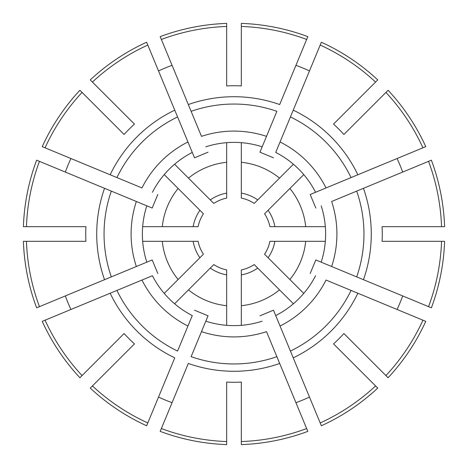 <?xml version="1.0" encoding="UTF-8"?>
<svg xmlns="http://www.w3.org/2000/svg" width="468" height="468" viewBox="0 0 468 468"><rect width="100%" height="100%" fill="white"/><g stroke="black" fill="none" stroke-linecap="round" stroke-linejoin="round"><path stroke-width="0.7" d="M26.454 226.67L23.4 226.67A210.729 210.729 0 0 1 36.627 160.179L39.447 161.349A207.675 207.675 0 0 0 26.454 226.67L85.913 226.67A148.268 148.268 0 0 0 85.913 241.33L26.454 241.33A207.675 207.675 0 0 0 39.447 306.651L152.194 259.951L157.804 273.493L152.194 259.951L146.817 262.179A91.623 91.623 0 0 1 146.817 205.821L152.194 208.049L157.804 194.507L152.194 208.049L136.363 201.492A102.907 102.907 0 0 0 136.363 266.508L146.817 262.179M92.424 82.064L90.266 79.899A210.729 210.729 0 0 1 146.636 42.237L147.806 45.057A207.675 207.675 0 0 0 92.424 82.064L134.468 124.102A148.268 148.268 0 0 0 124.102 134.468L82.064 92.424A207.675 207.675 0 0 0 45.057 147.806L141.974 187.949A102.907 102.907 0 0 1 187.949 141.974L194.507 157.804L208.049 152.194L194.507 157.804L192.278 152.428A91.623 91.623 0 0 0 152.428 192.278M241.33 26.454L241.33 85.913A148.268 148.268 0 0 0 226.67 85.913L226.67 26.454A207.675 207.675 0 0 0 161.349 39.447L201.492 136.363A102.907 102.907 0 0 1 266.508 136.363L259.951 152.194L273.493 157.804L259.951 152.194L276.88 111.326A129.952 129.952 0 0 0 191.119 111.326L188.311 104.545A137.282 137.282 0 0 1 279.688 104.545L306.651 39.447A207.675 207.675 0 0 0 241.33 26.454L241.33 23.4A210.729 210.729 0 0 1 307.821 36.627L306.651 39.447M176.319 75.594L174.447 71.072M385.936 92.424L388.101 90.266A210.729 210.729 0 0 1 425.763 146.636L422.943 147.806A207.675 207.675 0 0 0 385.936 92.424L343.898 134.468A148.268 148.268 0 0 0 333.532 124.102L375.576 82.064A207.675 207.675 0 0 0 320.194 45.057L275.722 152.428A91.623 91.623 0 0 1 315.572 192.278L310.196 194.507L315.806 208.049L310.196 194.507L326.026 187.949L315.572 192.278M441.546 241.33L444.6 241.33A210.729 210.729 0 0 1 431.373 307.821L428.553 306.651A207.675 207.675 0 0 0 441.546 241.33L382.087 241.33A148.268 148.268 0 0 0 382.087 226.67L441.546 226.67A207.675 207.675 0 0 0 428.553 161.349L331.636 201.492A102.907 102.907 0 0 1 331.636 266.508L315.806 259.951L310.196 273.493L315.806 259.951L321.183 262.179A91.623 91.623 0 0 0 321.183 205.821M375.576 385.936L377.735 388.101A210.729 210.729 0 0 1 321.364 425.763L320.194 422.943A207.675 207.675 0 0 0 375.576 385.936L333.532 343.898A148.268 148.268 0 0 0 343.898 333.532L385.936 375.576A207.675 207.675 0 0 0 422.943 320.194L326.026 280.051A102.907 102.907 0 0 1 280.051 326.026L273.493 310.196L259.951 315.806L273.493 310.196L275.722 315.572A91.623 91.623 0 0 0 315.572 275.722M226.67 441.546L226.67 382.087A148.268 148.268 0 0 0 241.33 382.087L241.33 441.546A207.675 207.675 0 0 0 306.651 428.553L266.508 331.636A102.907 102.907 0 0 1 201.492 331.636L208.049 315.806L194.507 310.196L208.049 315.806L191.119 356.675A129.952 129.952 0 0 0 276.88 356.675L279.688 363.455A137.282 137.282 0 0 1 188.311 363.455L161.349 428.553A207.675 207.675 0 0 0 226.67 441.546L226.67 444.6A210.729 210.729 0 0 1 160.179 431.373L161.349 428.553M92.424 385.936A207.675 207.675 0 0 0 147.806 422.943L146.636 425.763A210.729 210.729 0 0 1 90.266 388.101L134.468 343.898A148.268 148.268 0 0 1 124.102 333.532L79.899 377.735A210.729 210.729 0 0 1 42.237 321.364L152.428 275.722A91.623 91.623 0 0 0 192.278 315.572L187.949 326.026L192.278 315.572M226.67 274.886A41.535 41.535 0 0 1 210.272 268.094L213.794 264.572A36.65 36.65 0 0 0 226.67 269.907L226.67 325.324M257.728 268.094A41.535 41.535 0 0 1 241.33 274.886L241.33 269.907A36.65 36.65 0 0 0 254.206 264.572L293.395 303.761M241.33 274.886L241.33 325.324M303.761 293.395L264.572 254.206A36.65 36.65 0 0 0 269.907 241.33L325.324 241.33M325.324 226.67L269.907 226.67A36.65 36.65 0 0 0 264.572 213.794L303.761 174.605M293.395 164.239L254.206 203.428A36.65 36.65 0 0 0 241.33 198.093L241.33 142.676M226.67 142.676L226.67 198.093A36.65 36.65 0 0 0 213.794 203.428L174.605 164.239M193.114 226.67A41.535 41.535 0 0 1 199.906 210.272L203.428 213.794A36.65 36.65 0 0 0 198.093 226.67L142.676 226.67M142.676 241.33L198.093 241.33A36.65 36.65 0 0 0 203.428 254.206L164.239 293.395M26.454 241.33L23.4 241.33A210.729 210.729 0 0 0 36.627 307.821L39.447 306.651M120.089 109.723L116.631 106.265M226.67 26.454L226.67 23.4A210.729 210.729 0 0 0 160.179 36.627L161.349 39.447M375.576 82.064L377.735 79.899A210.729 210.729 0 0 0 321.364 42.237L320.194 45.057M347.911 109.723L351.369 106.265M358.277 120.089L361.735 116.631M441.546 226.67L444.6 226.67A210.729 210.729 0 0 0 431.373 160.179L428.553 161.349M385.936 375.576L388.101 377.735A210.729 210.729 0 0 0 425.763 321.364L422.943 320.194M109.723 347.911L106.265 351.369M320.194 422.943L275.722 315.572M295.94 402.685A179.694 179.694 0 0 0 309.483 397.075M152.428 275.722L141.974 280.051A102.907 102.907 0 0 0 187.949 326.026L177.577 351.064A129.952 129.952 0 0 1 116.936 290.423L110.156 293.231A137.282 137.282 0 0 0 174.769 357.844L147.806 422.943M65.315 295.94A179.694 179.694 0 0 0 70.925 309.483M147.806 45.057L174.769 110.156A137.282 137.282 0 0 0 110.156 174.769L116.936 177.577A129.952 129.952 0 0 1 177.577 116.936L192.278 152.428M82.064 92.424L79.899 90.266A210.729 210.729 0 0 0 42.237 146.636L45.057 147.806M174.769 110.156L177.577 116.936L174.769 110.156M172.06 65.315A179.694 179.694 0 0 0 158.517 70.925M309.483 70.925A179.694 179.694 0 0 0 295.94 65.315M422.943 147.806L326.026 187.949A102.907 102.907 0 0 0 280.051 141.974L275.722 152.428M357.844 174.769L351.064 177.577A129.952 129.952 0 0 0 290.423 116.936L293.231 110.156A137.282 137.282 0 0 1 357.844 174.769M402.685 172.06A179.694 179.694 0 0 0 397.075 158.517M428.553 306.651L363.455 279.688A137.282 137.282 0 0 0 363.455 188.311L356.675 191.119A129.952 129.952 0 0 1 356.675 276.88L321.183 262.179M363.455 279.688L356.675 276.88L363.455 279.688M397.075 309.483A179.694 179.694 0 0 0 402.685 295.94M357.844 293.231L351.064 290.423A129.952 129.952 0 0 1 290.423 351.064L293.231 357.844A137.282 137.282 0 0 0 357.844 293.231M241.33 441.546L241.33 444.6A210.729 210.729 0 0 0 307.821 431.373L306.651 428.553M347.911 358.277L351.369 361.735M268.094 257.728A41.535 41.535 0 0 0 274.886 241.33M274.886 226.67A41.535 41.535 0 0 0 268.094 210.272M257.728 199.906A41.535 41.535 0 0 0 241.33 193.114M226.67 193.114A41.535 41.535 0 0 0 210.272 199.906M199.906 210.272L164.239 174.605M193.114 241.33A41.535 41.535 0 0 0 199.906 257.728M210.272 268.094L174.605 303.761M241.33 65.578L241.33 60.688M109.723 120.089L106.265 116.631M70.925 158.517A179.694 179.694 0 0 0 65.315 172.06M158.517 397.075A179.694 179.694 0 0 0 172.06 402.685M39.447 161.349L111.326 191.119A129.952 129.952 0 0 0 111.326 276.88L104.545 279.688A137.282 137.282 0 0 1 104.545 188.311L146.817 205.821M205.821 321.183A91.623 91.623 0 0 0 262.179 321.183M262.179 146.817A91.623 91.623 0 0 0 205.821 146.817M45.057 320.194A207.675 207.675 0 0 0 82.064 375.576M241.33 305.703A72.072 72.072 0 0 0 279.519 289.885M289.885 279.519A72.072 72.072 0 0 0 305.703 241.33M305.703 226.67A72.072 72.072 0 0 0 289.885 188.481M279.519 178.115A72.072 72.072 0 0 0 241.33 162.297M226.67 162.297A72.072 72.072 0 0 0 188.481 178.115M178.115 188.481A72.072 72.072 0 0 0 162.297 226.67M162.297 241.33A72.072 72.072 0 0 0 178.115 279.519M188.481 289.885A72.072 72.072 0 0 0 226.67 305.703"/></g></svg>
